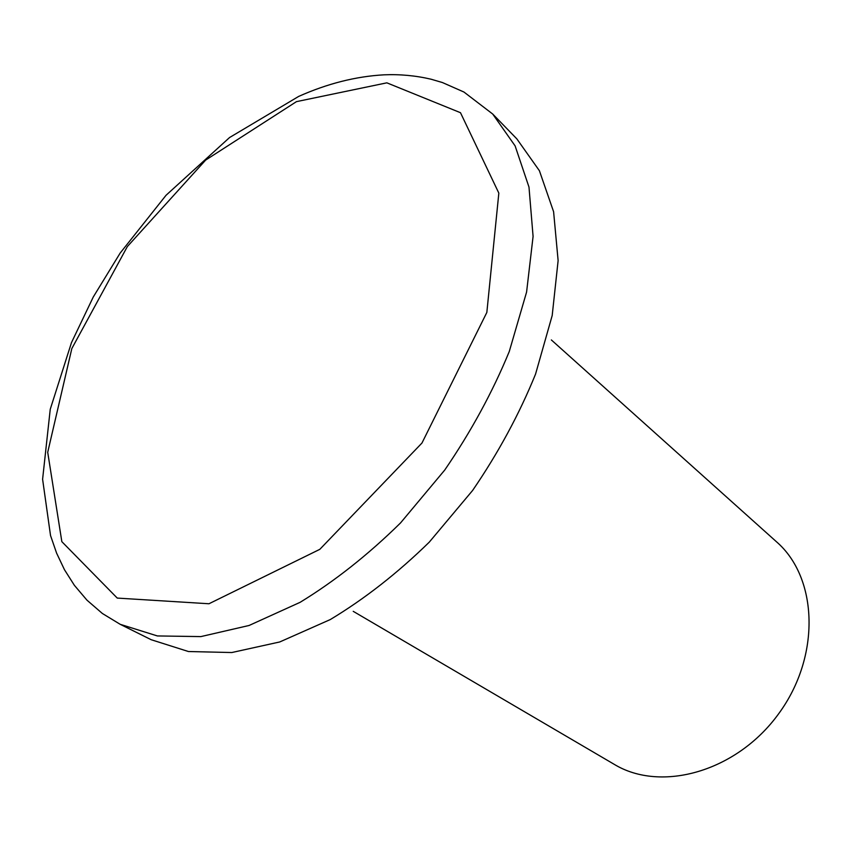 <?xml version="1.0" encoding="UTF-8"?>
<svg xmlns="http://www.w3.org/2000/svg" width="852" height="852" viewBox="0 0 852 852"><rect width="100%" height="100%" fill="white"/><g stroke="black" fill="none" stroke-linecap="round" stroke-linejoin="round"><path stroke-width="1.28" d="M551.351 339.937L776.566 541.851C817.952 577.731 821.062 656.146 778.6 713.838C736.597 771.859 660.96 792.797 614.175 764.308L353.229 611.331M296.453 101.644L386.861 82.836L460.485 112.709L498.835 193.116L486.843 312.418L421.964 443.029L319.83 549.327L208.953 603.759L117.256 598.083L61.845 541.659L47.712 452.295L71.834 348.553L127.353 246.558L205.651 160.091L296.453 101.644M492.701 114.03L515.109 145.884L528.986 187.089L533.086 236.43L526.589 292.066L509.262 351.535C492.509 392.218 470.986 431.73 444.701 470.091L400.536 522.926C368.245 554.684 334.761 581.149 300.096 602.332L249.082 625.474L200.838 636.604L157.375 635.943L120.196 624.314L151.209 639.724L188.441 651.524L231.797 652.536L279.733 641.961L330.257 619.574C364.507 598.977 397.511 573.172 429.27 542.149L472.604 490.464C498.324 452.881 519.315 414.093 535.557 374.103L552.192 315.538L558.124 260.605L553.598 211.722L539.412 170.741L516.834 138.865L492.701 114.03L463.946 92.037L442.433 82.548L431.027 79.204C415.648 75.604 399.971 74.145 383.986 74.827C355.848 76.403 327.402 83.602 298.658 96.425L229.561 137.534L166.044 195.278L120.143 253.097L93.273 296.997L71.472 342.621L50.247 409.269L42.6 479.261L50.534 535.557L56.573 553.076L64.464 569.711L74.369 585.313L86.957 600.159L102.368 613.483L120.196 624.314"/></g></svg>
